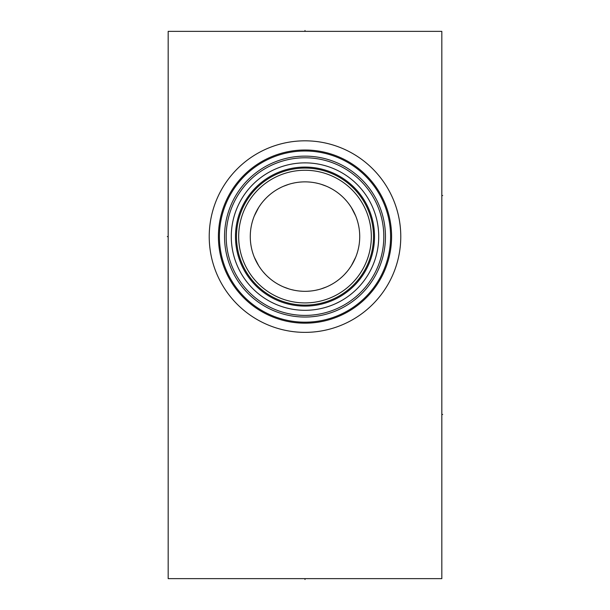 <?xml version="1.0" encoding="UTF-8"?>
<svg xmlns="http://www.w3.org/2000/svg" width="610" height="610" viewBox="0 0 610 610"><rect width="100%" height="100%" fill="white"/><g stroke="black" fill="none" stroke-linecap="round" stroke-linejoin="round"><path stroke-width="0.91" d="M168.177 31.362L168.177 578.638L441.823 578.638L441.823 31.362L168.177 31.362M305 332.366A95.778 95.778 0 0 1 209.222 236.588A95.778 95.778 0 0 1 305 140.819A95.778 95.778 0 0 1 400.778 236.588A95.778 95.778 0 0 1 305 332.366M302.324 291.252L299.632 291.054M296.948 290.718L295.362 290.459M294.256 290.253L291.565 289.643M288.881 288.888L283.505 286.921M280.821 285.686L278.16 284.283M272.899 280.913L271.328 279.731M270.329 278.93L267.82 276.749M265.396 274.363L263.078 271.77M260.897 269.002L258.892 266.074M258.663 265.708L254.271 257.13M253.226 254.332L252.448 251.877M251.602 248.567L251.259 246.951M250.42 240.653L250.382 240.126M250.382 233.089L250.42 232.585M251.259 226.226L251.602 224.587M252.448 221.3L253.226 218.853M254.271 216.047L258.663 207.476M258.892 207.11L260.897 204.182M263.078 201.407L265.396 198.814M267.82 196.428L270.329 194.247M271.32 193.454L272.899 192.264M278.16 188.894L280.821 187.491M283.505 186.263L288.881 184.289M291.565 183.534L294.256 182.924M295.362 182.718L296.948 182.459M299.632 182.123L302.324 181.925M307.676 181.925L310.368 182.123M313.052 182.459L314.676 182.725M315.744 182.924L318.435 183.534M321.119 184.289L326.495 186.256M329.171 187.491L331.84 188.894M337.101 192.264L338.695 193.462M339.671 194.239L342.172 196.428M344.597 198.814L346.915 201.399M349.095 204.175L351.101 207.103M351.345 207.484L355.729 216.047M356.774 218.837L357.597 221.476M358.245 223.939L358.741 226.257M359.252 243.802L359.122 244.724M358.741 246.92L358.245 249.238M357.597 251.709L356.774 254.339M355.729 257.13L351.352 265.693M351.101 266.082L349.095 269.01M346.915 271.778L344.597 274.37M342.172 276.757L339.671 278.938M338.702 279.708L337.101 280.913M331.84 284.283L329.171 285.693M326.495 286.921L321.119 288.888M318.435 289.643L315.744 290.253M314.676 290.459L313.052 290.718M310.368 291.054L307.676 291.252M305 291.321A54.725 54.725 0 0 1 250.275 236.588A54.725 54.725 0 0 1 305 181.864A54.725 54.725 0 0 1 359.725 236.588A54.725 54.725 0 0 1 305 291.321M254.423 215.681L254.149 216.359L254.423 215.681M253.813 217.229L253.44 218.227L253.813 217.229M253.058 219.341L252.715 220.423L253.058 219.341M252.67 220.553L252.288 221.857L252.67 220.553M251.922 223.237L251.579 224.686L251.922 223.237M251.267 226.188L250.992 227.728L251.267 226.188M250.756 229.299L250.565 230.9L250.756 229.299M250.329 234.141L250.275 235.773L250.329 234.141M250.275 237.404L250.329 239.044L250.275 237.404M250.565 242.284L250.756 243.878L250.565 242.284M250.992 245.449L251.267 246.997L250.992 245.449M251.579 248.491L251.922 249.94L251.579 248.491M252.288 251.32L252.67 252.624L252.288 251.32M252.715 252.754L253.058 253.836L252.715 252.754M253.44 254.95L253.813 255.948L253.44 254.95M254.149 256.818L254.423 257.504L254.149 256.818M305 302.918A66.33 66.33 0 0 0 371.33 236.588A66.33 66.33 0 0 0 305 170.259A66.33 66.33 0 0 0 238.67 236.588A66.33 66.33 0 0 0 305 302.918M305 305.107A68.518 68.518 0 0 0 373.518 236.588A68.518 68.518 0 0 0 305 168.07A68.518 68.518 0 0 0 236.482 236.588A68.518 68.518 0 0 0 305 305.107A68.518 68.518 0 0 1 236.482 236.588A68.518 68.518 0 0 1 305 168.07A68.518 68.518 0 0 1 373.518 236.588A68.518 68.518 0 0 1 305 305.107M307.623 310.261L310.254 310.124L307.623 310.261M312.869 309.888L315.492 309.56L312.869 309.888M320.7 308.614L323.285 308.004L320.7 308.614M325.847 307.295L328.386 306.502L325.847 307.295M335.683 303.62L339.785 301.584M340.106 301.416L342.126 300.28L340.106 301.416M342.614 299.99L343.979 299.159L342.614 299.99M345.656 298.084L347.151 297.07L345.656 298.084M339.778 301.592L337.948 302.537M337.368 302.819L336.598 303.193M303.589 310.292L305 310.307A73.719 73.719 0 0 0 378.719 236.588A73.719 73.719 0 0 0 305 162.87A73.719 73.719 0 0 0 231.281 236.588A73.719 73.719 0 0 0 305 310.307L303.551 310.292M302.377 310.261L299.746 310.124L302.377 310.261M297.131 309.888L294.508 309.56L297.131 309.888M289.3 308.614L286.715 308.004L289.3 308.614M284.153 307.295L281.614 306.502L284.153 307.295M272.052 302.537L274.317 303.62M273.433 303.208L272.617 302.812M269.894 301.416L267.874 300.28L269.894 301.416M267.409 300.006L266.021 299.159L267.409 300.006M264.344 298.084L262.849 297.07L264.344 298.084M305 315.4A78.812 78.812 0 0 0 383.812 236.588A78.812 78.812 0 0 0 305 157.784A78.812 78.812 0 0 0 226.188 236.588A78.812 78.812 0 0 0 305 315.4M305 317.04A80.451 80.451 0 0 1 224.549 236.588A80.451 80.451 0 0 1 305 156.137A80.451 80.451 0 0 1 385.451 236.588A80.451 80.451 0 0 1 305 317.04M324.467 153.24L323.521 153.018L324.467 153.24M321.333 152.569L320.105 152.34L321.333 152.569M318.809 152.119L317.436 151.905L318.809 152.119M316.003 151.707L314.524 151.524L316.003 151.707M311.435 151.234L309.849 151.135L311.435 151.234M308.241 151.059L306.624 151.013L308.241 151.059M303.376 151.013L301.759 151.059L303.376 151.013M300.15 151.135L298.565 151.234L300.15 151.135M295.476 151.524L293.997 151.707L295.476 151.524M292.564 151.905L291.191 152.119L292.564 151.905M289.895 152.34L288.667 152.569L289.895 152.34M286.479 153.018L285.533 153.24L286.479 153.018M305 322.187A85.598 85.598 0 0 1 219.402 236.588A85.598 85.598 0 0 1 305 150.998A85.598 85.598 0 0 1 390.598 236.588A85.598 85.598 0 0 1 305 322.187A85.598 85.598 0 0 0 390.598 236.588A85.598 85.598 0 0 0 305 150.998A85.598 85.598 0 0 0 219.402 236.588A85.598 85.598 0 0 0 305 322.187M441.823 414.457L442.677 414.457M441.823 195.543L442.677 195.543M305 578.638L305 579.5M167.323 236.588L168.177 236.588L167.323 236.588M305 31.362L305 30.5L305 31.362M305 306.106A69.517 69.517 0 0 0 374.517 236.588A69.517 69.517 0 0 0 305 167.079A69.517 69.517 0 0 0 235.483 236.588A69.517 69.517 0 0 0 305 306.106M305 323.178A86.59 86.59 0 0 1 218.41 236.588A86.59 86.59 0 0 1 305 149.999A86.59 86.59 0 0 1 391.589 236.588A86.59 86.59 0 0 1 305 323.178"/></g></svg>
